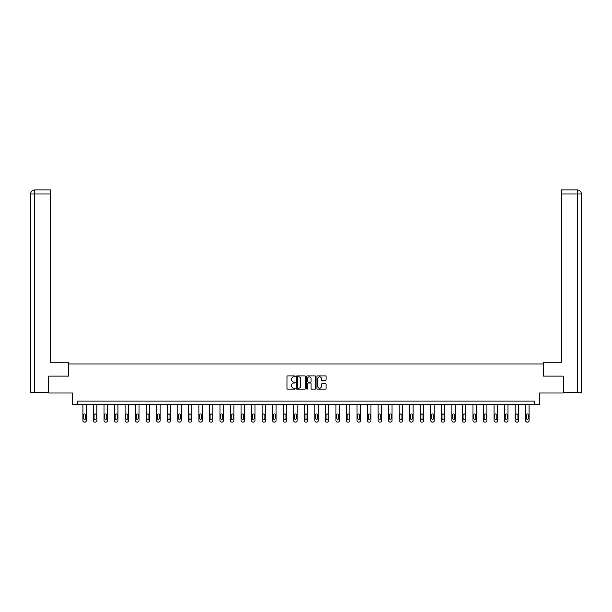 <?xml version="1.0" encoding="UTF-8"?>
<svg xmlns="http://www.w3.org/2000/svg" width="612" height="612" viewBox="0 0 612 612"><rect width="100%" height="100%" fill="white"/><g stroke="black" fill="none" stroke-linecap="round" stroke-linejoin="round"><path stroke-width="0.92" d="M295.191 376.365A0.467 0.467 0 0 0 294.724 375.898L287.671 375.898A0.666 0.666 0 0 0 287.013 376.564L287.013 388.498A0.666 0.666 0 0 0 287.671 389.163L294.724 389.163A0.467 0.467 0 0 0 295.191 388.697A0.467 0.467 0 0 0 294.724 388.238L293.814 388.238A2.119 2.119 0 0 1 291.687 386.111L291.687 385.116A2.119 2.119 0 0 1 293.814 382.997L294.724 382.997A0.467 0.467 0 0 0 295.191 382.531A0.467 0.467 0 0 0 294.724 382.064L293.814 382.064A2.119 2.119 0 0 1 291.687 379.945L291.687 378.95A2.119 2.119 0 0 1 293.814 376.824L294.724 376.824A0.467 0.467 0 0 0 295.191 376.365M325.385 380.572A0.666 0.666 0 0 0 326.051 379.907L326.051 376.564A0.666 0.666 0 0 0 325.385 375.898L317.559 375.898A0.666 0.666 0 0 0 316.894 376.564L316.894 388.498A0.666 0.666 0 0 0 317.559 389.163L325.385 389.163A0.666 0.666 0 0 0 326.051 388.498L326.051 384.451A0.666 0.666 0 0 0 325.385 383.793L322.034 383.793A0.666 0.666 0 0 0 321.377 384.451L321.377 386.463A1.775 1.775 0 0 1 319.602 388.238A1.775 1.775 0 0 1 317.827 386.463L317.827 378.599A1.775 1.775 0 0 1 319.602 376.824A1.775 1.775 0 0 1 321.377 378.599L321.377 379.907A0.666 0.666 0 0 0 322.034 380.572L325.385 380.572M534.567 404.494L539.294 404.494L539.294 393.003L563.285 393.003L563.285 376.112L543.15 376.112L543.15 363.949L68.85 363.949L68.85 376.112L48.715 376.112L48.715 393.003L72.706 393.003L72.706 404.494L534.567 404.494L534.567 401.112L77.433 401.112L77.433 404.494M305.419 376.564A0.666 0.666 0 0 0 304.753 375.898L296.927 375.898A0.666 0.666 0 0 0 296.262 376.564L296.262 388.498A0.666 0.666 0 0 0 296.927 389.163L304.753 389.163A0.666 0.666 0 0 0 305.419 388.498L305.419 376.564M307.247 375.898L315.073 375.898A0.666 0.666 0 0 1 315.738 376.564L315.738 388.498A0.666 0.666 0 0 1 315.073 389.163L311.722 389.163A0.666 0.666 0 0 1 311.057 388.498L311.057 383.655A0.666 0.666 0 0 0 310.391 382.997L308.173 382.997A0.666 0.666 0 0 0 307.507 383.655L307.507 388.697A0.467 0.467 0 0 1 307.048 389.163A0.467 0.467 0 0 1 306.581 388.697L306.581 376.564A0.666 0.666 0 0 1 307.247 375.898M297.662 376.824A0.467 0.467 0 0 0 297.195 377.29L297.195 387.771A0.467 0.467 0 0 0 297.662 388.238L298.618 388.238A2.119 2.119 0 0 0 300.744 386.111L300.744 378.95A2.119 2.119 0 0 0 298.618 376.824L297.662 376.824M311.057 378.637A1.775 1.775 0 0 0 309.282 376.862A1.775 1.775 0 0 0 307.507 378.637L307.507 381.406A0.666 0.666 0 0 0 308.173 382.064L310.391 382.064A0.666 0.666 0 0 0 311.057 381.406L311.057 378.637M86.292 404.494L86.292 420.727A1.354 1.354 0 0 1 84.938 422.081L84.257 422.081A1.354 1.354 0 0 1 82.911 420.727L82.911 404.494M85.68 418.294L85.68 415.051A1.079 1.079 0 0 0 84.601 413.972A1.079 1.079 0 0 0 83.515 415.051L83.515 418.294A1.079 1.079 0 0 0 84.601 419.381A1.079 1.079 0 0 0 85.68 418.294M68.781 376.112L68.781 362.258L50.536 362.258L50.536 193.973L34.754 193.973L34.754 392.667L48.509 392.667L48.715 376.112M34.754 392.667L30.6 392.667L30.6 193.973C30.845 191.51 32.191 190.164 34.647 189.919L50.536 189.919L50.536 193.973M35.672 189.919L50.536 189.919M30.6 193.973L34.754 193.973L34.662 189.919C32.191 190.164 30.837 191.518 30.6 193.973L30.6 352.122M543.219 376.112L543.219 362.258L561.464 362.258L561.464 189.919L577.338 189.919L561.464 189.919M581.4 392.667L581.4 352.122L581.4 392.667L563.491 392.667L563.285 376.112M576.328 189.919L577.246 189.919L577.246 193.973L561.464 193.973M577.246 392.667L577.246 193.973L581.4 193.973L581.4 352.122L581.4 193.973C581.155 191.51 579.809 190.164 577.353 189.919M96.834 404.494L96.834 420.727A1.354 1.354 0 0 1 95.48 422.081L94.806 422.081A1.354 1.354 0 0 1 93.452 420.727L93.452 404.494M96.222 418.294L96.222 415.051A1.079 1.079 0 0 0 95.143 413.972A1.079 1.079 0 0 0 94.057 415.051L94.057 418.294A1.079 1.079 0 0 0 95.143 419.381A1.079 1.079 0 0 0 96.222 418.294M107.375 404.494L107.375 420.727A1.354 1.354 0 0 1 106.021 422.081L105.348 422.081A1.354 1.354 0 0 1 103.994 420.727L103.994 404.494M106.763 418.294L106.763 415.051A1.079 1.079 0 0 0 105.685 413.972A1.079 1.079 0 0 0 104.606 415.051L104.606 418.294A1.079 1.079 0 0 0 105.685 419.381A1.079 1.079 0 0 0 106.763 418.294M117.917 404.494L117.917 420.727A1.354 1.354 0 0 1 116.563 422.081L115.89 422.081A1.354 1.354 0 0 1 114.536 420.727L114.536 404.494M117.305 418.294L117.305 415.051A1.079 1.079 0 0 0 116.226 413.972A1.079 1.079 0 0 0 115.148 415.051L115.148 418.294A1.079 1.079 0 0 0 116.226 419.381A1.079 1.079 0 0 0 117.305 418.294M128.459 404.494L128.459 420.727A1.354 1.354 0 0 1 127.105 422.081L126.432 422.081A1.354 1.354 0 0 1 125.078 420.727L125.078 404.494M127.854 418.294L127.854 415.051A1.079 1.079 0 0 0 126.768 413.972A1.079 1.079 0 0 0 125.69 415.051L125.69 418.294A1.079 1.079 0 0 0 126.768 419.381A1.079 1.079 0 0 0 127.854 418.294M139 404.494L139 420.727A1.354 1.354 0 0 1 137.654 422.081L136.973 422.081A1.354 1.354 0 0 1 135.627 420.727L135.627 404.494M138.396 418.294L138.396 415.051A1.079 1.079 0 0 0 137.31 413.972A1.079 1.079 0 0 0 136.231 415.051L136.231 418.294A1.079 1.079 0 0 0 137.31 419.381A1.079 1.079 0 0 0 138.396 418.294M149.542 404.494L149.542 420.727A1.354 1.354 0 0 1 148.196 422.081L147.515 422.081A1.354 1.354 0 0 1 146.169 420.727L146.169 404.494M148.938 418.294L148.938 415.051A1.079 1.079 0 0 0 147.859 413.972A1.079 1.079 0 0 0 146.773 415.051L146.773 418.294A1.079 1.079 0 0 0 147.859 419.381A1.079 1.079 0 0 0 148.938 418.294M160.092 404.494L160.092 420.727A1.354 1.354 0 0 1 158.738 422.081L158.064 422.081A1.354 1.354 0 0 1 156.71 420.727L156.71 404.494M159.48 418.294L159.48 415.051A1.079 1.079 0 0 0 158.401 413.972A1.079 1.079 0 0 0 157.315 415.051L157.315 418.294A1.079 1.079 0 0 0 158.401 419.381A1.079 1.079 0 0 0 159.48 418.294M170.633 404.494L170.633 420.727A1.354 1.354 0 0 1 169.279 422.081L168.606 422.081A1.354 1.354 0 0 1 167.252 420.727L167.252 404.494M170.021 418.294L170.021 415.051A1.079 1.079 0 0 0 168.943 413.972A1.079 1.079 0 0 0 167.864 415.051L167.864 418.294A1.079 1.079 0 0 0 168.943 419.381A1.079 1.079 0 0 0 170.021 418.294M181.175 404.494L181.175 420.727A1.354 1.354 0 0 1 179.821 422.081L179.148 422.081A1.354 1.354 0 0 1 177.794 420.727L177.794 404.494M180.563 418.294L180.563 415.051A1.079 1.079 0 0 0 179.484 413.972A1.079 1.079 0 0 0 178.406 415.051L178.406 418.294A1.079 1.079 0 0 0 179.484 419.381A1.079 1.079 0 0 0 180.563 418.294M191.717 404.494L191.717 420.727A1.354 1.354 0 0 1 190.363 422.081L189.689 422.081A1.354 1.354 0 0 1 188.335 420.727L188.335 404.494M191.112 418.294L191.112 415.051A1.079 1.079 0 0 0 190.026 413.972A1.079 1.079 0 0 0 188.947 415.051L188.947 418.294A1.079 1.079 0 0 0 190.026 419.381A1.079 1.079 0 0 0 191.112 418.294M202.258 404.494L202.258 420.727A1.354 1.354 0 0 1 200.912 422.081L200.231 422.081A1.354 1.354 0 0 1 198.885 420.727L198.885 404.494M201.654 418.294L201.654 415.051A1.079 1.079 0 0 0 200.568 413.972A1.079 1.079 0 0 0 199.489 415.051L199.489 418.294A1.079 1.079 0 0 0 200.568 419.381A1.079 1.079 0 0 0 201.654 418.294M212.8 404.494L212.8 420.727A1.354 1.354 0 0 1 211.454 422.081L210.773 422.081A1.354 1.354 0 0 1 209.426 420.727L209.426 404.494M212.196 418.294L212.196 415.051A1.079 1.079 0 0 0 211.117 413.972A1.079 1.079 0 0 0 210.031 415.051L210.031 418.294A1.079 1.079 0 0 0 211.117 419.381A1.079 1.079 0 0 0 212.196 418.294M223.349 404.494L223.349 420.727A1.354 1.354 0 0 1 221.995 422.081L221.322 422.081A1.354 1.354 0 0 1 219.968 420.727L219.968 404.494M222.737 418.294L222.737 415.051A1.079 1.079 0 0 0 221.659 413.972A1.079 1.079 0 0 0 220.572 415.051L220.572 418.294A1.079 1.079 0 0 0 221.659 419.381A1.079 1.079 0 0 0 222.737 418.294M233.891 404.494L233.891 420.727A1.354 1.354 0 0 1 232.537 422.081L231.864 422.081A1.354 1.354 0 0 1 230.51 420.727L230.51 404.494M233.279 418.294L233.279 415.051A1.079 1.079 0 0 0 232.2 413.972A1.079 1.079 0 0 0 231.122 415.051L231.122 418.294A1.079 1.079 0 0 0 232.2 419.381A1.079 1.079 0 0 0 233.279 418.294M244.433 404.494L244.433 420.727A1.354 1.354 0 0 1 243.079 422.081L242.406 422.081A1.354 1.354 0 0 1 241.052 420.727L241.052 404.494M243.821 418.294L243.821 415.051A1.079 1.079 0 0 0 242.742 413.972A1.079 1.079 0 0 0 241.663 415.051L241.663 418.294A1.079 1.079 0 0 0 242.742 419.381A1.079 1.079 0 0 0 243.821 418.294M254.975 404.494L254.975 420.727A1.354 1.354 0 0 1 253.62 422.081L252.947 422.081A1.354 1.354 0 0 1 251.593 420.727L251.593 404.494M254.37 418.294L254.37 415.051A1.079 1.079 0 0 0 253.284 413.972A1.079 1.079 0 0 0 252.205 415.051L252.205 418.294A1.079 1.079 0 0 0 253.284 419.381A1.079 1.079 0 0 0 254.37 418.294M265.516 404.494L265.516 420.727A1.354 1.354 0 0 1 264.17 422.081L263.489 422.081A1.354 1.354 0 0 1 262.143 420.727L262.143 404.494M264.912 418.294L264.912 415.051A1.079 1.079 0 0 0 263.826 413.972A1.079 1.079 0 0 0 262.747 415.051L262.747 418.294A1.079 1.079 0 0 0 263.826 419.381A1.079 1.079 0 0 0 264.912 418.294M276.058 404.494L276.058 420.727A1.354 1.354 0 0 1 274.712 422.081L274.031 422.081A1.354 1.354 0 0 1 272.684 420.727L272.684 404.494M275.454 418.294L275.454 415.051A1.079 1.079 0 0 0 274.375 413.972A1.079 1.079 0 0 0 273.289 415.051L273.289 418.294A1.079 1.079 0 0 0 274.375 419.381A1.079 1.079 0 0 0 275.454 418.294M286.607 404.494L286.607 420.727A1.354 1.354 0 0 1 285.253 422.081L284.58 422.081A1.354 1.354 0 0 1 283.226 420.727L283.226 404.494M285.995 418.294L285.995 415.051A1.079 1.079 0 0 0 284.917 413.972A1.079 1.079 0 0 0 283.83 415.051L283.83 418.294A1.079 1.079 0 0 0 284.917 419.381A1.079 1.079 0 0 0 285.995 418.294M297.149 404.494L297.149 420.727A1.354 1.354 0 0 1 295.795 422.081L295.122 422.081A1.354 1.354 0 0 1 293.768 420.727L293.768 404.494M296.537 418.294L296.537 415.051A1.079 1.079 0 0 0 295.458 413.972A1.079 1.079 0 0 0 294.372 415.051L294.372 418.294A1.079 1.079 0 0 0 295.458 419.381A1.079 1.079 0 0 0 296.537 418.294M307.691 404.494L307.691 420.727A1.354 1.354 0 0 1 306.337 422.081L305.663 422.081A1.354 1.354 0 0 1 304.309 420.727L304.309 404.494M307.079 418.294L307.079 415.051A1.079 1.079 0 0 0 306 413.972A1.079 1.079 0 0 0 304.921 415.051L304.921 418.294A1.079 1.079 0 0 0 306 419.381A1.079 1.079 0 0 0 307.079 418.294M318.232 404.494L318.232 420.727A1.354 1.354 0 0 1 316.878 422.081L316.205 422.081A1.354 1.354 0 0 1 314.851 420.727L314.851 404.494M317.628 418.294L317.628 415.051A1.079 1.079 0 0 0 316.542 413.972A1.079 1.079 0 0 0 315.463 415.051L315.463 418.294A1.079 1.079 0 0 0 316.542 419.381A1.079 1.079 0 0 0 317.628 418.294M328.774 404.494L328.774 420.727A1.354 1.354 0 0 1 327.42 422.081L326.747 422.081A1.354 1.354 0 0 1 325.393 420.727L325.393 404.494M328.17 418.294L328.17 415.051A1.079 1.079 0 0 0 327.083 413.972A1.079 1.079 0 0 0 326.005 415.051L326.005 418.294A1.079 1.079 0 0 0 327.083 419.381A1.079 1.079 0 0 0 328.17 418.294M339.316 404.494L339.316 420.727A1.354 1.354 0 0 1 337.969 422.081L337.288 422.081A1.354 1.354 0 0 1 335.942 420.727L335.942 404.494M338.711 418.294L338.711 415.051A1.079 1.079 0 0 0 337.625 413.972A1.079 1.079 0 0 0 336.546 415.051L336.546 418.294A1.079 1.079 0 0 0 337.625 419.381A1.079 1.079 0 0 0 338.711 418.294M349.857 404.494L349.857 420.727A1.354 1.354 0 0 1 348.511 422.081L347.83 422.081A1.354 1.354 0 0 1 346.484 420.727L346.484 404.494M349.253 418.294L349.253 415.051A1.079 1.079 0 0 0 348.174 413.972A1.079 1.079 0 0 0 347.088 415.051L347.088 418.294A1.079 1.079 0 0 0 348.174 419.381A1.079 1.079 0 0 0 349.253 418.294M360.407 404.494L360.407 420.727A1.354 1.354 0 0 1 359.053 422.081L358.38 422.081A1.354 1.354 0 0 1 357.026 420.727L357.026 404.494M359.795 418.294L359.795 415.051A1.079 1.079 0 0 0 358.716 413.972A1.079 1.079 0 0 0 357.63 415.051L357.63 418.294A1.079 1.079 0 0 0 358.716 419.381A1.079 1.079 0 0 0 359.795 418.294M370.948 404.494L370.948 420.727A1.354 1.354 0 0 1 369.594 422.081L368.921 422.081A1.354 1.354 0 0 1 367.567 420.727L367.567 404.494M370.337 418.294L370.337 415.051A1.079 1.079 0 0 0 369.258 413.972A1.079 1.079 0 0 0 368.179 415.051L368.179 418.294A1.079 1.079 0 0 0 369.258 419.381A1.079 1.079 0 0 0 370.337 418.294M381.49 404.494L381.49 420.727A1.354 1.354 0 0 1 380.136 422.081L379.463 422.081A1.354 1.354 0 0 1 378.109 420.727L378.109 404.494M380.878 418.294L380.878 415.051A1.079 1.079 0 0 0 379.8 413.972A1.079 1.079 0 0 0 378.721 415.051L378.721 418.294A1.079 1.079 0 0 0 379.8 419.381A1.079 1.079 0 0 0 380.878 418.294M392.032 404.494L392.032 420.727A1.354 1.354 0 0 1 390.678 422.081L390.005 422.081A1.354 1.354 0 0 1 388.651 420.727L388.651 404.494M391.428 418.294L391.428 415.051A1.079 1.079 0 0 0 390.341 413.972A1.079 1.079 0 0 0 389.263 415.051L389.263 418.294A1.079 1.079 0 0 0 390.341 419.381A1.079 1.079 0 0 0 391.428 418.294M402.574 404.494L402.574 420.727A1.354 1.354 0 0 1 401.227 422.081L400.546 422.081A1.354 1.354 0 0 1 399.2 420.727L399.2 404.494M401.969 418.294L401.969 415.051A1.079 1.079 0 0 0 400.883 413.972A1.079 1.079 0 0 0 399.804 415.051L399.804 418.294A1.079 1.079 0 0 0 400.883 419.381A1.079 1.079 0 0 0 401.969 418.294M413.115 404.494L413.115 420.727A1.354 1.354 0 0 1 411.769 422.081L411.088 422.081A1.354 1.354 0 0 1 409.742 420.727L409.742 404.494M412.511 418.294L412.511 415.051A1.079 1.079 0 0 0 411.432 413.972A1.079 1.079 0 0 0 410.346 415.051L410.346 418.294A1.079 1.079 0 0 0 411.432 419.381A1.079 1.079 0 0 0 412.511 418.294M423.665 404.494L423.665 420.727A1.354 1.354 0 0 1 422.311 422.081L421.637 422.081A1.354 1.354 0 0 1 420.283 420.727L420.283 404.494M423.053 418.294L423.053 415.051A1.079 1.079 0 0 0 421.974 413.972A1.079 1.079 0 0 0 420.888 415.051L420.888 418.294A1.079 1.079 0 0 0 421.974 419.381A1.079 1.079 0 0 0 423.053 418.294M434.206 404.494L434.206 420.727A1.354 1.354 0 0 1 432.852 422.081L432.179 422.081A1.354 1.354 0 0 1 430.825 420.727L430.825 404.494M433.594 418.294L433.594 415.051A1.079 1.079 0 0 0 432.516 413.972A1.079 1.079 0 0 0 431.437 415.051L431.437 418.294A1.079 1.079 0 0 0 432.516 419.381A1.079 1.079 0 0 0 433.594 418.294M444.748 404.494L444.748 420.727A1.354 1.354 0 0 1 443.394 422.081L442.721 422.081A1.354 1.354 0 0 1 441.367 420.727L441.367 404.494M444.136 418.294L444.136 415.051A1.079 1.079 0 0 0 443.057 413.972A1.079 1.079 0 0 0 441.979 415.051L441.979 418.294A1.079 1.079 0 0 0 443.057 419.381A1.079 1.079 0 0 0 444.136 418.294M455.29 404.494L455.29 420.727A1.354 1.354 0 0 1 453.936 422.081L453.262 422.081A1.354 1.354 0 0 1 451.908 420.727L451.908 404.494M454.685 418.294L454.685 415.051A1.079 1.079 0 0 0 453.599 413.972A1.079 1.079 0 0 0 452.52 415.051L452.52 418.294A1.079 1.079 0 0 0 453.599 419.381A1.079 1.079 0 0 0 454.685 418.294M465.831 404.494L465.831 420.727A1.354 1.354 0 0 1 464.485 422.081L463.804 422.081A1.354 1.354 0 0 1 462.458 420.727L462.458 404.494M465.227 418.294L465.227 415.051A1.079 1.079 0 0 0 464.141 413.972A1.079 1.079 0 0 0 463.062 415.051L463.062 418.294A1.079 1.079 0 0 0 464.141 419.381A1.079 1.079 0 0 0 465.227 418.294M476.373 404.494L476.373 420.727A1.354 1.354 0 0 1 475.027 422.081L474.346 422.081A1.354 1.354 0 0 1 472.999 420.727L472.999 404.494M475.769 418.294L475.769 415.051A1.079 1.079 0 0 0 474.69 413.972A1.079 1.079 0 0 0 473.604 415.051L473.604 418.294A1.079 1.079 0 0 0 474.69 419.381A1.079 1.079 0 0 0 475.769 418.294M486.923 404.494L486.923 420.727A1.354 1.354 0 0 1 485.568 422.081L484.895 422.081A1.354 1.354 0 0 1 483.541 420.727L483.541 404.494M486.311 418.294L486.311 415.051A1.079 1.079 0 0 0 485.232 413.972A1.079 1.079 0 0 0 484.146 415.051L484.146 418.294A1.079 1.079 0 0 0 485.232 419.381A1.079 1.079 0 0 0 486.311 418.294M497.464 404.494L497.464 420.727A1.354 1.354 0 0 1 496.11 422.081L495.437 422.081A1.354 1.354 0 0 1 494.083 420.727L494.083 404.494M496.852 418.294L496.852 415.051A1.079 1.079 0 0 0 495.774 413.972A1.079 1.079 0 0 0 494.695 415.051L494.695 418.294A1.079 1.079 0 0 0 495.774 419.381A1.079 1.079 0 0 0 496.852 418.294M508.006 404.494L508.006 420.727A1.354 1.354 0 0 1 506.652 422.081L505.979 422.081A1.354 1.354 0 0 1 504.625 420.727L504.625 404.494M507.394 418.294L507.394 415.051A1.079 1.079 0 0 0 506.315 413.972A1.079 1.079 0 0 0 505.237 415.051L505.237 418.294A1.079 1.079 0 0 0 506.315 419.381A1.079 1.079 0 0 0 507.394 418.294M518.548 404.494L518.548 420.727A1.354 1.354 0 0 1 517.194 422.081L516.52 422.081A1.354 1.354 0 0 1 515.166 420.727L515.166 404.494M517.943 418.294L517.943 415.051A1.079 1.079 0 0 0 516.857 413.972A1.079 1.079 0 0 0 515.778 415.051L515.778 418.294A1.079 1.079 0 0 0 516.857 419.381A1.079 1.079 0 0 0 517.943 418.294M529.089 404.494L529.089 420.727A1.354 1.354 0 0 1 527.743 422.081L527.062 422.081A1.354 1.354 0 0 1 525.708 420.727L525.708 404.494M528.485 418.294L528.485 415.051A1.079 1.079 0 0 0 527.399 413.972A1.079 1.079 0 0 0 526.32 415.051L526.32 418.294A1.079 1.079 0 0 0 527.399 419.381A1.079 1.079 0 0 0 528.485 418.294"/></g></svg>
